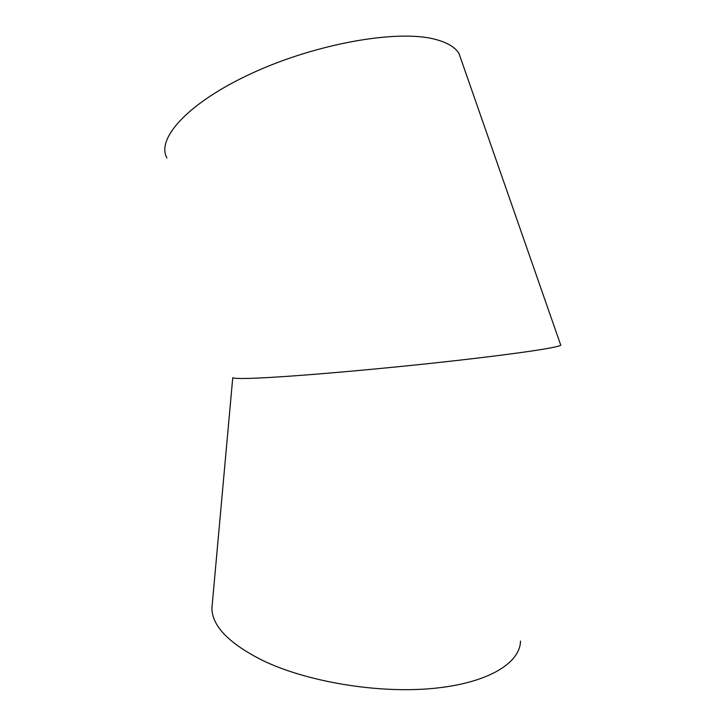 <?xml version="1.0" encoding="UTF-8"?>
<svg xmlns="http://www.w3.org/2000/svg" width="726" height="726" viewBox="0 0 726 726"><rect width="100%" height="100%" fill="white"/><g stroke="black" fill="none" stroke-linecap="round" stroke-linejoin="round"><path stroke-width="1.09" d="M212.328 603.533L211.919 608.07C211.974 625.984 228.917 643.472 262.767 660.524C306.88 681.75 377.184 693.602 432.242 688.502C487.418 683.429 520.224 663.274 520.488 641.049M560.481 344.396L560.79 345.267C558.848 346.302 552.386 347.709 541.414 349.496C521.912 352.709 480.24 358.1 428.267 363.626C376.313 369.144 323.288 373.817 290.845 376.086C255.262 378.582 235.896 379.135 232.747 377.756L211.919 608.07M166.926 157.95C155.936 138.693 188.134 102.575 252.004 73.217C315.71 43.778 396.269 29.512 434.021 39.041C446.581 42.117 454.893 46.9 458.95 53.388L461.754 61.429M560.79 345.267L458.95 53.388"/></g></svg>
